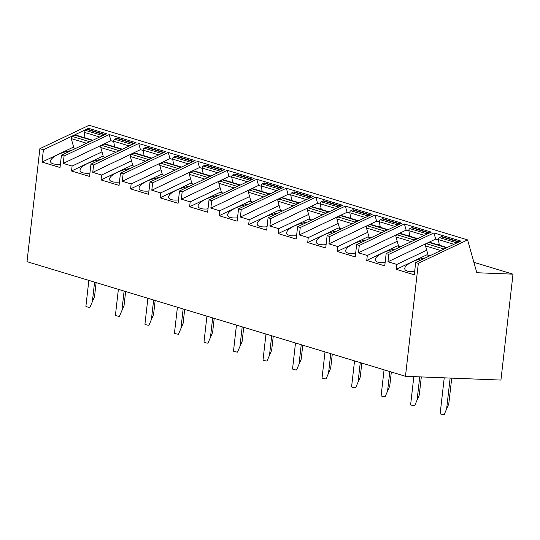 <?xml version="1.0" encoding="UTF-8"?>
<svg xmlns="http://www.w3.org/2000/svg" width="540" height="540" viewBox="0 0 540 540"><rect width="100%" height="100%" fill="white"/><g stroke="black" fill="none" stroke-linecap="round" stroke-linejoin="round"><path stroke-width="0.81" d="M467.593 239.895L89.127 125.267L39.872 148.682L27 261.664L405.466 376.299L500.931 380.072L513 274.165L476.82 272.734L467.593 239.895L418.338 263.318L405.466 376.299M473.89 262.319L513 274.165M39.872 148.682L43.416 149.756L42.012 162.061L60.021 167.515L61.425 155.21L64.078 156.019L63.241 163.397L72.097 166.077L71.537 170.998L89.546 176.452L90.943 164.153L93.602 164.957L92.758 172.341L101.615 175.021L101.054 179.941L119.063 185.396L120.467 173.097L123.12 173.9L122.283 181.278L131.139 183.965L130.579 188.885L148.588 194.339L149.985 182.034L152.644 182.844L151.801 190.222L160.664 192.901L160.097 197.822L178.106 203.276L179.51 190.978L182.169 191.781L181.325 199.166L190.181 201.845L189.621 206.766L207.63 212.22L209.027 199.922L211.687 200.725L210.85 208.103L219.706 210.789L219.146 215.71L237.148 221.164L238.552 208.865L241.211 209.669L240.368 217.046L249.224 219.733L248.663 224.654L266.672 230.107L268.076 217.802L270.729 218.612L269.892 225.99L278.748 228.67L278.188 233.591L296.19 239.044L297.594 226.746L300.254 227.549L299.41 234.934L308.266 237.614L307.706 242.534L325.715 247.988L327.119 235.69L329.771 236.493L328.934 243.871L337.79 246.557L337.23 251.478L355.239 256.932L356.636 244.627L359.296 245.437L358.452 252.815L367.308 255.494L366.748 260.415L384.757 265.869L386.161 253.571L388.814 254.374L387.976 261.758L396.833 264.438L396.272 269.359L414.281 274.813L415.679 262.514L418.338 263.318M438.44 239.922L435.665 239.078L387.976 261.758M439.189 244.296L438.082 244.823M426.728 250.222L396.833 264.438M388.814 254.374L433.937 232.922L435.665 239.078M433.937 232.922L460.796 241.063L415.679 262.514M386.161 253.571L431.278 232.119L404.413 223.978L406.141 230.141L358.452 252.815M359.296 245.437L404.413 223.978M356.636 244.627L401.753 223.175L374.888 215.042L376.623 221.198L328.934 243.871M329.771 236.493L374.888 215.042M327.119 235.69L372.236 214.232L345.371 206.098L347.099 212.254L299.41 234.934M300.254 227.549L345.371 206.098M297.594 226.746L342.711 205.294L315.846 197.154L317.581 203.31L269.892 225.99M270.729 218.612L315.846 197.154M268.076 217.802L313.193 196.351L286.328 188.21L288.056 194.373L240.368 217.046M241.211 209.669L286.328 188.21M238.552 208.865L283.669 187.407L256.804 179.273L258.538 185.429L210.85 208.103M211.687 200.725L256.804 179.273M209.027 199.922L254.151 178.47L227.286 170.33L229.014 176.486L181.325 199.166M182.169 191.781L227.286 170.33M179.51 190.978L224.626 169.526L197.762 161.386L199.49 167.549L151.801 190.222M152.644 182.844L197.762 161.386M149.985 182.034L195.109 160.583L168.244 152.449L169.972 158.605L122.283 181.278M123.12 173.9L168.244 152.449M120.467 173.097L165.584 151.639L138.719 143.505L140.447 149.661L92.758 172.341M93.602 164.957L138.719 143.505M90.943 164.153L136.06 142.702L109.202 134.561L110.93 140.717L63.241 163.397M64.078 156.019L109.202 134.561M61.425 155.21L106.542 133.758L88.533 128.304L43.416 149.756M429.901 255.751L426.836 254.826L396.272 269.359M425.419 257.884A16.943 5.609 -15.7 0 0 412.283 261.86A16.943 5.609 -15.7 0 0 404.825 269.129A16.943 5.609 -15.7 0 0 414.659 271.478M413.984 271.539A16.943 5.609 164.3 0 1 414.693 271.188L414.16 271.519M428.132 255.218L425.52 245.909A1.694 1.418 -73.1 0 1 426.465 243.716L429.091 242.46A1.694 1.418 -73.1 0 1 430.015 242.379L447.12 247.563A1.694 1.418 106.9 0 0 446.216 247.651L443.583 248.9A1.694 1.418 106.9 0 0 442.847 249.595M439.344 245.207L438.386 239.591A1.694 1.418 -73.1 0 1 439.371 237.573L441.167 236.722A1.694 1.418 -73.1 0 1 442.091 236.642L459.196 241.819A1.694 1.418 106.9 0 0 458.291 241.907L456.489 242.764A1.694 1.418 106.9 0 0 455.753 243.459M366.748 260.415L397.312 245.882L400.376 246.814M395.894 248.94A16.943 5.609 -15.7 0 0 382.759 252.923A16.943 5.609 -15.7 0 0 375.3 260.185A16.943 5.609 -15.7 0 0 385.135 262.535M384.467 262.595A16.943 5.609 164.3 0 1 385.169 262.244L384.642 262.582M409.664 235.359L408.564 235.886M397.211 241.279L367.308 255.494M408.915 230.978L406.141 230.141M398.615 246.274L395.995 236.966A1.694 1.418 -73.1 0 1 396.94 234.772L399.573 233.523A1.694 1.418 -73.1 0 1 400.498 233.442L417.602 238.619A1.694 1.418 106.9 0 0 416.691 238.707L414.065 239.956A1.694 1.418 106.9 0 0 413.33 240.651M409.82 236.263L408.861 230.654A1.694 1.418 -73.1 0 1 409.846 228.636L411.642 227.779A1.694 1.418 -73.1 0 1 412.567 227.698L429.678 232.882A1.694 1.418 106.9 0 0 428.767 232.97L426.971 233.82A1.694 1.418 106.9 0 0 426.236 234.515M337.23 251.478L367.794 236.939L370.858 237.87M366.377 240.003A16.943 5.609 -15.7 0 0 353.241 243.979A16.943 5.609 -15.7 0 0 345.782 251.242A16.943 5.609 -15.7 0 0 355.617 253.597M354.942 253.651A16.943 5.609 164.3 0 1 355.651 253.3L355.118 253.638M380.147 226.415L379.039 226.942M367.686 232.342L337.79 246.557M379.397 222.035L376.623 221.198M369.09 237.337L366.471 228.022A1.694 1.418 -73.1 0 1 367.423 225.828L370.049 224.579A1.694 1.418 -73.1 0 1 370.973 224.498L388.078 229.675A1.694 1.418 106.9 0 0 387.173 229.763L384.541 231.019A1.694 1.418 106.9 0 0 383.805 231.714M380.302 227.32L379.343 221.71A1.694 1.418 -73.1 0 1 380.329 219.692L382.124 218.842A1.694 1.418 -73.1 0 1 383.049 218.754L400.154 223.938A1.694 1.418 106.9 0 0 399.242 224.026L397.447 224.876A1.694 1.418 106.9 0 0 396.711 225.572M307.706 242.534L338.269 228.001L341.334 228.926M336.852 231.059A16.943 5.609 -15.7 0 0 323.716 235.035A16.943 5.609 -15.7 0 0 316.258 242.305A16.943 5.609 -15.7 0 0 326.093 244.654M325.424 244.708A16.943 5.609 164.3 0 1 326.126 244.364L325.593 244.694M350.622 217.472L349.515 217.998M338.168 223.398L308.266 237.614M349.873 213.097L347.099 212.254M339.566 228.393L336.953 219.085A1.694 1.418 -73.1 0 1 337.898 216.891L340.531 215.636A1.694 1.418 -73.1 0 1 341.449 215.554L358.56 220.739A1.694 1.418 106.9 0 0 357.649 220.826L355.023 222.075A1.694 1.418 106.9 0 0 354.287 222.77M350.777 218.383L349.819 212.767A1.694 1.418 -73.1 0 1 350.804 210.749L352.6 209.898A1.694 1.418 -73.1 0 1 353.525 209.817L370.629 214.994A1.694 1.418 106.9 0 0 369.725 215.082L367.929 215.939A1.694 1.418 106.9 0 0 367.193 216.635M278.188 233.591L308.752 219.058L311.81 219.982M307.328 222.116A16.943 5.609 -15.7 0 0 294.192 226.091A16.943 5.609 -15.7 0 0 286.74 233.361A16.943 5.609 -15.7 0 0 296.575 235.71M296.609 235.427L296.075 235.757M295.9 235.771A16.943 5.609 164.3 0 1 296.609 235.42M321.104 208.535L319.997 209.054M308.644 214.454L278.748 228.67M320.355 204.154L317.581 203.31M310.048 219.449L307.429 210.141A1.694 1.418 -73.1 0 1 308.381 207.947L311.006 206.699A1.694 1.418 -73.1 0 1 311.931 206.611L329.036 211.795A1.694 1.418 106.9 0 0 328.131 211.882L325.499 213.131A1.694 1.418 106.9 0 0 324.763 213.826M321.253 209.439L320.301 203.823A1.694 1.418 -73.1 0 1 321.287 201.812L323.082 200.954A1.694 1.418 -73.1 0 1 324.007 200.873L341.111 206.057A1.694 1.418 106.9 0 0 340.2 206.138L338.404 206.996A1.694 1.418 106.9 0 0 337.669 207.691M248.663 224.654L279.227 210.114L282.292 211.046M277.81 213.172A16.943 5.609 -15.7 0 0 264.674 217.154A16.943 5.609 -15.7 0 0 257.216 224.417A16.943 5.609 -15.7 0 0 267.05 226.766M267.084 226.483L266.551 226.814M266.382 226.827A16.943 5.609 164.3 0 1 267.084 226.476M291.58 199.591L290.473 200.117M279.119 205.511L249.224 219.733M290.831 195.21L288.056 194.373M280.523 210.512L277.911 201.197A1.694 1.418 -73.1 0 1 278.856 199.004L281.482 197.755A1.694 1.418 -73.1 0 1 282.406 197.674L299.518 202.851A1.694 1.418 106.9 0 0 298.607 202.939L295.981 204.188A1.694 1.418 106.9 0 0 295.238 204.883M291.735 200.495L290.776 194.886A1.694 1.418 -73.1 0 1 291.762 192.868L293.558 192.011A1.694 1.418 -73.1 0 1 294.482 191.929L311.587 197.113A1.694 1.418 106.9 0 0 310.682 197.201L308.887 198.052A1.694 1.418 106.9 0 0 308.151 198.747M219.146 215.71L249.71 201.177L252.767 202.102M248.285 204.235A16.943 5.609 -15.7 0 0 235.15 208.21A16.943 5.609 -15.7 0 0 227.698 215.474A16.943 5.609 -15.7 0 0 237.532 217.829M237.566 217.539L237.033 217.87M236.857 217.883A16.943 5.609 164.3 0 1 237.566 217.532M262.055 190.647L260.955 191.174M249.601 196.574L219.706 210.789M261.313 186.273L258.538 185.429M251.006 201.569L248.387 192.26A1.694 1.418 -73.1 0 1 249.332 190.06L251.964 188.811A1.694 1.418 -73.1 0 1 252.889 188.73L269.993 193.914A1.694 1.418 106.9 0 0 269.089 194.002L266.456 195.251A1.694 1.418 106.9 0 0 265.721 195.946M262.211 191.558L261.252 185.942A1.694 1.418 -73.1 0 1 262.244 183.924L264.04 183.074A1.694 1.418 -73.1 0 1 264.958 182.993L282.069 188.17A1.694 1.418 106.9 0 0 281.158 188.257L279.362 189.115A1.694 1.418 106.9 0 0 278.627 189.81M189.621 206.766L220.185 192.233L223.25 193.158M218.768 195.291A16.943 5.609 -15.7 0 0 205.632 199.267A16.943 5.609 -15.7 0 0 198.173 206.537A16.943 5.609 -15.7 0 0 208.008 208.886M207.34 208.946A16.943 5.609 164.3 0 1 208.042 208.595L207.509 208.933M232.538 181.703L231.431 182.23M220.077 187.63L190.181 201.845M231.788 177.329L229.014 176.486M221.481 192.625L218.869 183.316A1.694 1.418 -73.1 0 1 219.814 181.123L222.44 179.874A1.694 1.418 -73.1 0 1 223.364 179.786L240.476 184.97A1.694 1.418 106.9 0 0 239.564 185.058L236.939 186.307A1.694 1.418 106.9 0 0 236.196 187.002M232.693 182.615L231.734 176.999A1.694 1.418 -73.1 0 1 232.72 174.987L234.515 174.13A1.694 1.418 -73.1 0 1 235.44 174.049L252.544 179.226A1.694 1.418 106.9 0 0 251.64 179.314L249.845 180.171A1.694 1.418 106.9 0 0 249.102 180.866M160.097 197.822L190.667 183.29L193.725 184.221M189.243 186.347A16.943 5.609 -15.7 0 0 176.107 190.33A16.943 5.609 -15.7 0 0 168.656 197.593A16.943 5.609 -15.7 0 0 178.49 199.942M178.517 199.658L177.991 199.989M177.815 200.003A16.943 5.609 164.3 0 1 178.524 199.651M203.013 172.766L201.913 173.293M190.559 178.686L160.664 192.901M202.271 168.386L199.49 167.549M191.963 183.681L189.344 174.373A1.694 1.418 -73.1 0 1 190.289 172.179L192.922 170.93A1.694 1.418 -73.1 0 1 193.847 170.849L210.951 176.026A1.694 1.418 106.9 0 0 210.04 176.114L207.414 177.363A1.694 1.418 106.9 0 0 206.678 178.058M203.168 173.671L202.21 168.061A1.694 1.418 -73.1 0 1 203.195 166.043L204.998 165.186A1.694 1.418 -73.1 0 1 205.916 165.105L223.027 170.289A1.694 1.418 106.9 0 0 222.116 170.377L220.32 171.227A1.694 1.418 106.9 0 0 219.584 171.923M130.579 188.885L161.143 174.353L164.207 175.277M159.725 177.41A16.943 5.609 -15.7 0 0 146.59 181.386A16.943 5.609 -15.7 0 0 139.131 188.649A16.943 5.609 -15.7 0 0 148.966 191.005M148.291 191.059A16.943 5.609 164.3 0 1 149 190.708L148.466 191.045M173.495 163.822L172.388 164.349M161.035 169.749L131.139 183.965M172.746 159.442L169.972 158.605M162.439 174.744L159.827 165.429A1.694 1.418 -73.1 0 1 160.772 163.235L163.397 161.987A1.694 1.418 -73.1 0 1 164.322 161.906L181.427 167.09A1.694 1.418 106.9 0 0 180.522 167.171L177.89 168.426A1.694 1.418 106.9 0 0 177.154 169.121M173.65 164.727L172.692 159.118A1.694 1.418 -73.1 0 1 173.678 157.1L175.473 156.249A1.694 1.418 -73.1 0 1 176.398 156.161L193.502 161.345A1.694 1.418 106.9 0 0 192.598 161.433L190.802 162.284A1.694 1.418 106.9 0 0 190.06 162.979M101.054 179.941L131.625 165.409L134.683 166.334M130.201 168.467A16.943 5.609 -15.7 0 0 117.065 172.442A16.943 5.609 -15.7 0 0 109.607 179.712A16.943 5.609 -15.7 0 0 119.448 182.061M118.773 182.115A16.943 5.609 164.3 0 1 119.475 181.771L118.949 182.101M143.971 154.879L142.871 155.405M131.517 160.805L101.615 175.021M143.228 150.505L140.447 149.661M132.921 165.8L130.302 156.492A1.694 1.418 -73.1 0 1 131.247 154.298L133.88 153.043A1.694 1.418 -73.1 0 1 134.804 152.962L151.909 158.146A1.694 1.418 106.9 0 0 150.998 158.233L148.372 159.482A1.694 1.418 106.9 0 0 147.636 160.178M144.126 155.79L143.168 150.174A1.694 1.418 -73.1 0 1 144.153 148.156L145.948 147.305A1.694 1.418 -73.1 0 1 146.873 147.224L163.984 152.401A1.694 1.418 106.9 0 0 163.073 152.489L161.278 153.347A1.694 1.418 106.9 0 0 160.542 154.042M71.537 170.998L102.1 156.465L105.165 157.397M100.683 159.523A16.943 5.609 -15.7 0 0 87.547 163.499A16.943 5.609 -15.7 0 0 80.089 170.768A16.943 5.609 -15.7 0 0 89.924 173.117M89.249 173.178A16.943 5.609 164.3 0 1 89.957 172.827L89.424 173.165M114.453 145.942L113.346 146.462M101.993 151.862L72.097 166.077M113.704 141.561L110.93 140.717M103.397 156.857L100.784 147.548A1.694 1.418 -73.1 0 1 101.729 145.355L104.355 144.106A1.694 1.418 -73.1 0 1 105.28 144.018L122.384 149.202A1.694 1.418 106.9 0 0 121.48 149.29L118.847 150.539A1.694 1.418 106.9 0 0 118.112 151.234M114.608 146.846L113.65 141.23A1.694 1.418 -73.1 0 1 114.635 139.219L116.431 138.362A1.694 1.418 -73.1 0 1 117.356 138.281L134.46 143.465A1.694 1.418 106.9 0 0 133.556 143.546L131.753 144.403A1.694 1.418 106.9 0 0 131.018 145.098M42.012 162.061L72.576 147.521L75.641 148.453M71.159 150.586A16.943 5.609 -15.7 0 0 58.023 154.561A16.943 5.609 -15.7 0 0 50.564 161.825A16.943 5.609 -15.7 0 0 60.399 164.174M59.731 164.234A16.943 5.609 164.3 0 1 60.433 163.883L59.906 164.221M88.918 129.668L88.533 128.304M73.879 147.919L71.26 138.605A1.694 1.418 -73.1 0 1 72.205 136.411L74.837 135.162A1.694 1.418 -73.1 0 1 75.762 135.081L92.867 140.258A1.694 1.418 106.9 0 0 91.955 140.346L89.33 141.602A1.694 1.418 106.9 0 0 88.594 142.297M85.084 137.903L84.125 132.293A1.694 1.418 -73.1 0 1 85.111 130.275L86.906 129.418A1.694 1.418 -73.1 0 1 87.831 129.337L104.942 134.521A1.694 1.418 106.9 0 0 104.031 134.608L102.236 135.459A1.694 1.418 106.9 0 0 101.5 136.154M94.588 282.137L92.353 301.725L89.876 307.435A5.65 0.655 -173.5 0 1 85.894 306.349L88.85 280.402M92.353 301.725L94.52 296.69L96.127 282.602M118.375 289.346L115.418 315.286A5.65 0.655 -173.5 0 0 119.394 316.379L124.038 305.633L125.644 291.546M147.893 298.283L144.936 324.23A5.65 0.655 -173.5 0 0 148.919 325.316L153.562 314.57L155.169 300.49M177.417 307.226L174.46 333.173A5.65 0.655 -173.5 0 0 178.436 334.26L183.08 323.514L184.687 309.427M206.935 316.17L203.978 342.11A5.65 0.655 -173.5 0 0 207.961 343.204L212.605 332.458L214.211 318.371M236.459 325.107L233.503 351.054A5.65 0.655 -173.5 0 0 237.478 352.141L242.129 341.395L243.729 327.314M265.977 334.051L263.021 359.998A5.65 0.655 -173.5 0 0 267.003 361.085L271.647 350.339L273.254 336.251M295.502 342.995L292.545 368.935A5.65 0.655 -173.5 0 0 296.528 370.028L301.172 359.282L302.771 345.195M325.019 351.932L322.063 377.879A5.65 0.655 -173.5 0 0 326.045 378.965L330.689 368.219L332.296 354.139M354.544 360.875L351.587 386.822A5.65 0.655 -173.5 0 0 355.57 387.909L360.214 377.163L361.82 363.082M384.062 369.819L381.112 395.766A5.65 0.655 -173.5 0 0 385.088 396.853L389.732 386.107L391.338 372.019M413.829 376.63L410.63 404.703A5.65 0.655 -173.5 0 0 414.612 405.796L419.256 395.05L421.322 376.927M444.231 377.831L440.154 413.647A5.65 0.655 -173.5 0 0 444.13 414.733L448.774 403.988L451.724 378.128M426.465 243.716L443.583 248.9M425.52 245.909L440.843 250.547M429.091 242.46L446.216 247.651M438.386 239.591L453.958 244.31M439.371 237.573L456.489 242.764M441.167 236.722L458.291 241.907M396.94 234.772L414.065 239.956M395.995 236.966L411.318 241.61M399.573 233.523L416.691 238.707M408.861 230.654L424.44 235.366M409.846 228.636L426.971 233.82M411.642 227.779L428.767 232.97M367.423 225.828L384.541 231.019M366.471 228.022L381.8 232.666M370.049 224.579L387.173 229.763M379.343 221.71L394.916 226.429M380.329 219.692L397.447 224.876M382.124 218.842L399.242 224.026M337.898 216.891L355.023 222.075M336.953 219.085L352.276 223.722M340.531 215.636L357.649 220.826M349.819 212.767L365.398 217.485M350.804 210.749L367.929 215.939M352.6 209.898L369.725 215.082M308.381 207.947L325.499 213.131M307.429 210.141L322.758 214.785M311.006 206.699L328.131 211.882M320.301 203.823L335.873 208.541M321.287 201.812L338.404 206.996M323.082 200.954L340.2 206.138M278.856 199.004L295.981 204.188M277.911 201.197L293.234 205.841M281.482 197.755L298.607 202.939M290.776 194.886L306.356 199.604M291.762 192.868L308.887 198.052M293.558 192.011L310.682 197.201M249.332 190.06L266.456 195.251M248.387 192.26L263.709 196.898M251.964 188.811L269.089 194.002M261.252 185.942L276.831 190.66M262.244 183.924L279.362 189.115M264.04 183.074L281.158 188.257M219.814 181.123L236.939 186.307M218.869 183.316L234.191 187.96M222.44 179.874L239.564 185.058M231.734 176.999L247.313 181.717M232.72 174.987L249.845 180.171M234.515 174.13L251.64 179.314M190.289 172.179L207.414 177.363M189.344 174.373L204.667 179.017M192.922 170.93L210.04 176.114M202.21 168.061L217.789 172.78M203.195 166.043L220.32 171.227M204.998 165.186L222.116 170.377M160.772 163.235L177.89 168.426M159.827 165.429L175.149 170.073M163.397 161.987L180.522 167.171M172.692 159.118L188.271 163.836M173.678 157.1L190.802 162.284M175.473 156.249L192.598 161.433M131.247 154.298L148.372 159.482M130.302 156.492L145.625 161.129M133.88 153.043L150.998 158.233M143.168 150.174L158.747 154.892M144.153 148.156L161.278 153.347M145.948 147.305L163.073 152.489M101.729 145.355L118.847 150.539M100.784 147.548L116.107 152.192M104.355 144.106L121.48 149.29M113.65 141.23L129.222 145.948M114.635 139.219L131.753 144.403M116.431 138.362L133.556 143.546M72.205 136.411L89.33 141.602M71.26 138.605L86.582 143.249M74.837 135.162L91.955 140.346M84.125 132.293L99.704 137.012M85.111 130.275L102.236 135.459M86.906 129.418L104.031 134.608M124.106 291.08L121.871 310.669M153.63 300.024L151.396 319.613M183.148 308.961L180.92 328.55M212.672 317.905L210.438 337.493M242.19 326.849L239.963 346.437M271.715 335.786L269.48 355.374M301.232 344.729L299.005 364.318M330.757 353.673L328.523 373.262M360.275 362.617L358.047 382.205M389.799 371.554L387.565 391.142M419.735 376.866L417.089 400.086M450.137 378.068L446.607 409.03"/></g></svg>
